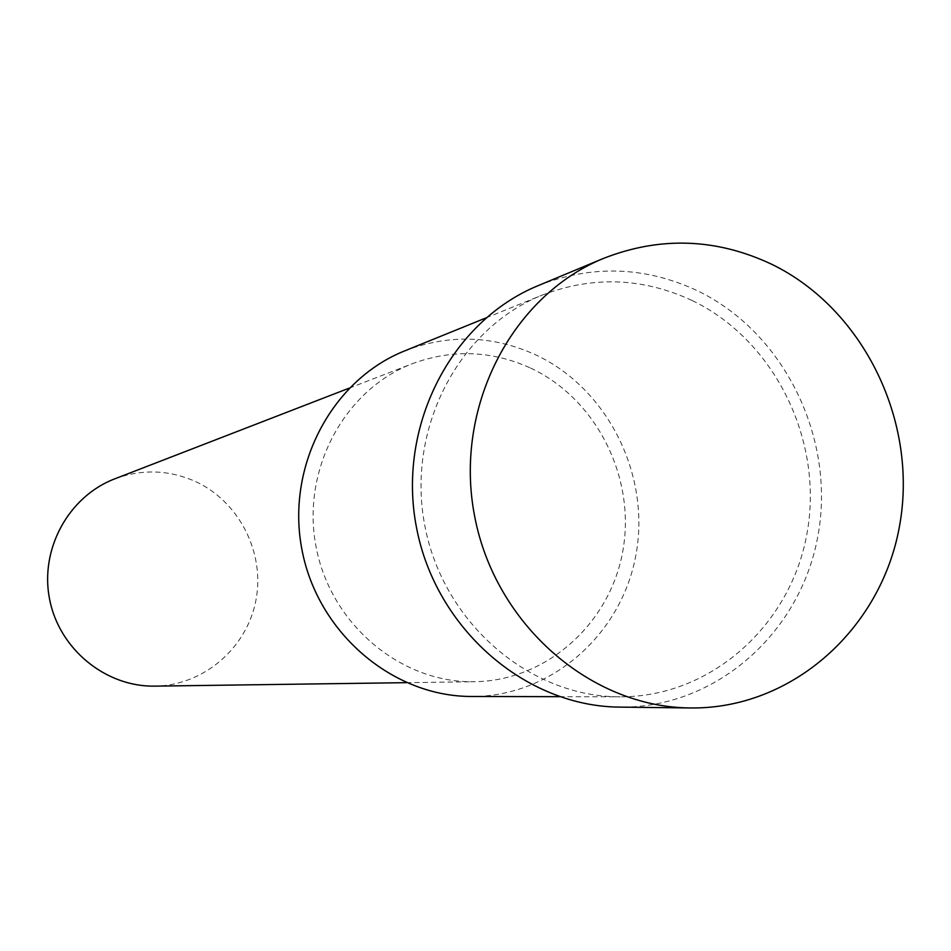 <?xml version="1.0" encoding="UTF-8"?>
<svg xmlns="http://www.w3.org/2000/svg" width="951" height="951" viewBox="0 0 951 951"><rect width="100%" height="100%" fill="white"/><g stroke="black" fill="none" stroke-linecap="round" stroke-linejoin="round"><path stroke-width="0.71" stroke-dasharray="4.75 3.57" d="M538.195 285.621C591.855 264.58 644.968 266.292 697.547 290.78C784.242 332.588 835.727 438.09 818.026 535.354C800.897 632.712 715.937 708.352 619.909 707.116M692.221 300.552C774.506 340.125 823.602 440.051 807.185 532.441C791.315 624.914 711.217 697.119 620.242 696.81C529.766 697.178 443.368 623.024 424.942 526.248C405.863 429.602 458.287 328.523 542.343 295.048C592.865 275.754 642.828 277.585 692.221 300.552M404.757 350.86C448.884 333.967 492.559 335.299 535.77 354.866C607.784 388.602 650.686 474.811 635.981 554.635C621.74 634.531 551.211 696.774 471.767 696.477M530.575 368.049C596.348 398.766 635.85 477.247 622.953 550.284C610.459 623.38 546.777 680.821 474.383 681.724C400.989 683.175 330.817 624.415 316.172 547.336C300.944 470.365 344.072 389.637 412.686 363.567C452.474 349.017 491.774 350.515 530.575 368.049M114.726 478.864C141.485 469.045 167.958 469.723 194.147 480.909C238.546 500.523 265.139 551.937 255.985 599.926C247.129 647.964 203.597 685.564 154.918 686.135M559.39 696.679L620.242 696.81M485.961 317.919L542.343 295.048M406.279 682.663L474.383 681.724M349.172 388.151L412.686 363.567"/><path stroke-width="1.43" d="M772.022 264.414C863.722 309.182 918.202 421.543 899.705 525.047C881.803 628.659 792.207 709.256 690.533 707.96C590.607 707.401 495.269 624.486 474.715 516.595C453.461 408.847 510.889 296.308 603.386 258.446C660.196 236.181 716.412 238.166 772.022 264.414M690.533 707.96L619.909 707.116C525.523 706.569 435.808 628.908 416.562 527.876C396.65 426.975 450.845 321.402 538.195 285.621L603.386 258.446M559.39 696.679L471.767 696.477C392.751 696.762 317.836 633.116 302.026 550.082C285.657 467.167 331.364 380.127 404.757 350.86L485.961 317.919M406.279 682.663L154.918 686.135C105.549 687.074 59.033 648.986 49.547 599.035C39.68 549.167 68.591 496.446 114.726 478.864L349.172 388.151"/></g></svg>
